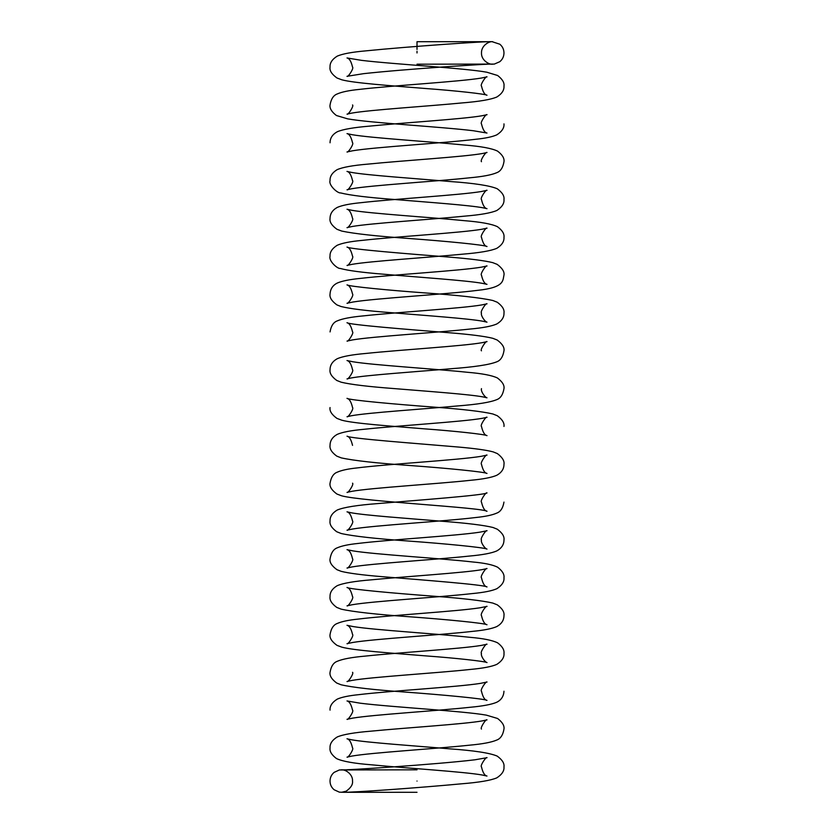 <?xml version="1.0" encoding="UTF-8"?>
<svg xmlns="http://www.w3.org/2000/svg" width="834" height="834" viewBox="0 0 834 834"><rect width="100%" height="100%" fill="white"/><g stroke="black" fill="none" stroke-linecap="round" stroke-linejoin="round"><path stroke-width="1.25" d="M417.01 52.949C417.01 67.45 417.01 67.45 417.01 52.949C417.01 67.45 417.01 67.45 417.01 52.949C417.01 38.437 417.01 38.437 417.01 52.949L417.01 51.249M417.01 781.062C417.01 795.563 417.01 795.563 417.01 781.062C417.01 766.55 417.01 766.55 417.01 781.062M352.532 104.959C354.242 105.689 347.955 115.467 347.027 114.133L351.719 113.111C369.9 109.838 427.696 106.283 462.745 102.863C479.581 101.498 490.945 99.548 496.866 96.994C501.922 93.783 504.289 90.124 503.976 86.048C504.507 82.691 502.391 79.178 497.627 75.498L486.806 72.214C464.767 68.138 394.138 64.281 361.487 60.35L347.007 57.953C349.394 58.411 351.239 61.466 352.532 67.127C354.231 67.888 347.955 77.635 346.996 76.311L363.582 73.663C404.98 69.086 494.708 63.238 492.811 64.187C489.36 64.885 481.124 60.361 481.489 52.949C481.208 45.703 488.933 41.106 492.717 41.7L417.01 41.7L417.01 49.467M417.01 64.197L494.291 64.093L499.743 61.737C502.516 59.464 503.924 56.535 503.976 52.949C503.924 49.404 502.537 46.495 499.816 44.212L492.143 41.7C487.244 41.075 408.524 46.558 365.938 50.853C352.156 52.062 342.597 53.814 337.259 56.118C332.161 59.297 329.764 62.967 330.045 67.127C329.43 70.598 331.755 74.226 337.009 78.01L341.804 79.793C353.71 83.035 389.363 85.6 425.434 88.498C455.958 90.718 485.409 94.013 487.004 95.222C484.71 94.909 482.865 91.844 481.489 86.048C479.717 85.433 486.201 75.394 487.014 76.864L481.354 78.052C459.701 81.701 391.563 85.589 359.537 89.384C349.248 90.406 341.825 91.917 337.259 93.95C333.475 95.316 331.077 98.985 330.045 104.959C329.513 108.337 331.64 111.86 336.436 115.519L347.622 118.845C370.192 122.932 441.415 126.82 473.41 130.75L486.993 133.044C484.7 132.71 482.865 129.656 481.479 123.87C479.779 123.078 486.086 113.361 487.035 114.685L482.021 115.759C463.235 119.074 404.323 122.661 369.639 126.122C353.908 127.435 343.17 129.291 337.447 131.678C332.568 134.295 330.097 137.996 330.045 142.781M417.01 792.3L343.848 792.3M341.533 792.3L346.193 791.164C350.874 787.838 352.98 784.471 352.511 781.062C353.011 774.901 346.287 769.428 341.304 769.813C340.887 770.71 437.287 764.351 474.994 759.784L487.035 757.689C486.264 756.209 479.717 766.133 481.479 766.884C482.803 772.576 484.637 775.63 486.993 776.047L482.375 775.036C464.392 771.784 406.94 768.239 371.797 764.83C354.252 763.485 342.482 761.39 336.509 758.575C331.682 754.937 329.524 751.403 330.045 747.962C329.743 743.845 332.13 740.175 337.197 736.985C343.108 734.441 354.502 732.492 371.37 731.126C406.492 727.707 464.319 724.141 482.396 720.878L487.014 719.867C486.066 718.543 479.779 728.322 481.479 729.052M481.489 161.692C479.79 160.826 486.159 151.162 487.014 152.507L483.074 153.404C465.278 156.792 403.26 160.535 368.096 164.1C352.98 165.361 342.649 167.227 337.082 169.688C332.161 172.774 329.816 176.412 330.045 180.613C328.419 185.117 337.509 193.425 340.658 192.935C350.155 195.333 368.201 197.533 394.795 199.514C428.895 202.297 469.782 205.237 483.313 207.854L487.004 208.688C484.648 208.292 482.813 205.237 481.479 199.514C479.79 198.586 486.18 188.984 487.025 190.329L481.26 191.539C459.868 195.125 393.45 198.951 360.997 202.683C349.915 203.746 342.003 205.32 337.259 207.416C332.464 210.095 330.066 213.765 330.045 218.425C329.43 221.886 331.744 225.503 336.988 229.298L341.773 231.081C354.21 233.728 376.801 236.21 409.567 238.534C445.502 241.141 484.929 244.956 487.004 246.52C484.731 246.207 482.886 243.153 481.489 237.346C479.779 236.554 486.118 226.817 487.025 228.151L481.979 229.235C461.661 232.811 395.42 236.648 362.185 240.38C350.395 241.464 342.044 243.111 337.144 245.3C332.099 248.532 329.732 252.181 330.045 256.257C328.523 260.854 337.353 268.892 340.251 268.454C347.976 270.591 362.383 272.509 383.484 274.198C418.501 277.242 466.269 280.422 482.365 283.331L487.004 284.342C484.637 283.914 482.792 280.86 481.479 275.168C479.706 274.553 486.191 264.514 487.025 265.983L481.27 267.182C459.888 270.779 393.46 274.605 360.997 278.337C349.915 279.4 341.992 280.975 337.249 283.06C332.724 285.332 330.327 289.002 330.045 294.068C329.42 297.477 331.713 301.095 336.915 304.9L341.033 306.516C350.04 308.757 366.679 310.801 390.948 312.667C425.517 315.533 468.656 318.557 483.032 321.267L486.993 322.164C484.804 321.736 480.457 315.252 481.489 312.99C479.779 312.197 486.118 302.471 487.025 303.805L482.052 304.879C462.078 308.403 397.078 312.208 363.478 315.877C351.031 317.014 342.274 318.692 337.228 320.902C333.454 322.289 331.067 325.948 330.045 331.911M503.965 426.455C504.518 422.984 502.276 419.398 497.241 415.697L492.821 413.966C482.25 411.485 462.516 409.192 433.607 407.086C395.326 404.25 349.415 400.153 346.986 398.36C349.331 398.746 351.187 401.811 352.542 407.555C354.231 408.431 347.861 418.084 347.027 416.719L351.291 415.77C368.242 412.632 422.828 409.171 458.408 405.866C477.569 404.375 490.34 402.311 496.73 399.653C500.525 398.318 502.944 394.638 503.976 388.644C504.56 385.298 502.37 381.732 497.408 377.969C491.987 375.383 482.01 373.496 467.478 372.287C433.638 368.764 372.881 365.136 352.709 361.737L347.007 360.538C349.394 360.997 351.239 364.062 352.532 369.723C354.169 370.744 347.966 380.116 347.007 378.907L350.603 378.073C365.542 375.154 414.707 371.87 450.516 368.764C474.056 367.064 489.475 364.75 496.772 361.81C500.556 360.434 502.954 356.775 503.965 350.812C504.591 347.444 502.318 343.848 497.158 340.001L492.758 338.291C484.585 336.258 469.876 334.392 448.64 332.693C408.076 329.461 349.853 324.874 346.975 322.716C349.352 323.154 351.208 326.219 352.532 331.911C354.304 332.485 347.851 342.545 347.027 341.075L352.636 339.897C373.205 336.404 436.662 332.683 470.032 329.055C482.792 327.908 491.716 326.209 496.814 323.967C501.797 320.934 504.184 317.274 503.976 312.99C504.539 309.539 502.297 305.963 497.272 302.242L492.852 300.501C480.655 297.769 457.856 295.226 424.433 292.87C388.529 290.274 349.133 286.458 347.007 284.894C349.352 285.291 351.187 288.356 352.532 294.068C354.231 295.027 347.809 304.629 347.007 303.253L353.032 302.012C375.873 298.238 447.024 294.266 477.59 290.347C504.778 287.532 502.673 280.485 503.965 275.168C504.591 271.801 502.318 268.194 497.147 264.357L492.758 262.647C484.575 260.615 469.876 258.748 448.65 257.049C408.087 253.817 349.821 249.23 346.986 247.062C349.352 247.51 351.208 250.575 352.532 256.257C354.242 257.018 347.945 266.765 347.027 265.421L351.833 264.378C370.16 261.115 427.842 257.57 462.839 254.151C479.602 252.785 490.934 250.846 496.835 248.313C501.901 245.113 504.289 241.453 503.976 237.346C504.487 233.864 502.308 230.32 497.46 226.702C491.695 223.971 480.613 221.959 464.194 220.656C429.437 217.205 370.63 213.619 351.938 210.314L347.007 209.251C349.331 209.626 351.177 212.68 352.532 218.425C354.242 219.217 347.924 228.943 347.007 227.609L352.198 226.494C371.276 223.178 430.365 219.582 464.892 216.121C480.52 214.828 491.174 212.941 496.876 210.47C502.016 207.072 504.372 203.423 503.965 199.524C504.518 196.042 502.276 192.456 497.231 188.755C489.985 185.638 474.39 183.23 450.464 181.551C415.29 178.497 367.314 175.307 351.427 172.398L346.986 171.418C349.321 171.773 351.177 174.838 352.532 180.613C354.242 181.322 347.966 191.101 347.027 189.777L351.635 188.765C370.932 185.273 435.306 181.489 469.396 177.83C482.49 176.662 491.622 174.942 496.793 172.68C500.567 171.304 502.965 167.644 503.976 161.692C504.497 158.283 502.349 154.749 497.533 151.1C491.81 148.348 480.822 146.325 464.548 145.043C429.864 141.582 370.88 137.996 352.031 134.681L347.007 133.607C349.342 133.982 351.177 137.037 352.532 142.781C354.231 143.677 347.861 153.31 346.996 151.965L352.699 150.766C374.695 147.055 444.459 143.114 475.922 139.257C485.43 138.298 492.383 136.828 496.814 134.847C501.985 131.491 504.361 127.831 503.965 123.87M481.479 350.812C479.706 350.165 486.212 340.157 487.014 341.627L482.636 342.597C463.881 346.058 400.372 349.821 365.897 353.449C352.094 354.659 342.534 356.41 337.228 358.724C332.453 361.403 330.055 365.073 330.045 369.723C329.482 373.173 331.713 376.749 336.759 380.46L341.169 382.201C350.728 384.516 368.43 386.642 394.253 388.592C428.436 391.386 469.615 394.336 483.282 396.963L486.993 397.808C484.794 397.38 480.457 390.896 481.489 388.644M352.542 483.199C354.242 483.949 347.945 493.697 347.017 492.373L351.854 491.32C371.63 487.796 436.839 483.981 470.512 480.301C483.022 479.164 491.789 477.475 496.835 475.255C501.609 472.544 503.986 468.896 503.976 464.288C504.549 460.921 502.349 457.355 497.366 453.592L493.217 451.903C486.545 450.099 474.921 448.483 458.356 447.034C417.824 443.532 350.134 438.611 347.007 436.192C349.3 436.526 351.145 439.581 352.532 445.366M330.045 407.555C329.43 411.006 331.744 414.634 336.978 418.418L341.752 420.19C353.491 423.411 388.519 425.945 424.318 428.832C455.239 431.074 485.315 434.399 487.014 435.64C484.669 435.223 482.823 432.158 481.479 426.455C479.717 425.778 486.243 415.801 487.014 417.281L482.365 418.293C462.922 421.806 398.079 425.611 364.135 429.281C351.281 430.438 342.294 432.137 337.186 434.389C332.422 437.099 330.035 440.759 330.045 445.366C329.482 448.848 331.724 452.435 336.78 456.125L341.252 457.876C353.804 460.639 377.124 463.224 411.214 465.612C446.638 468.176 484.94 471.929 486.993 473.451C484.648 473.045 482.813 469.99 481.479 464.288C479.79 463.36 486.201 453.738 487.025 455.093L481.291 456.302C458.867 460.066 387.706 464.038 356.816 467.957C348.028 468.875 341.513 470.282 337.27 472.18C333.496 473.524 331.088 477.204 330.045 483.199C329.43 486.608 331.713 490.215 336.915 494.03L341.565 495.792C361.549 501.38 482.073 507.468 487.014 511.284C484.679 510.908 482.834 507.843 481.479 502.099C479.779 501.317 486.097 491.591 487.014 492.925C483.876 495.292 418.543 500.129 377.896 503.569C357.4 505.112 343.848 507.27 337.207 510.033C332.234 513.056 329.847 516.726 330.045 521.021C329.472 524.471 331.713 528.047 336.748 531.758L341.169 533.499C353.22 536.21 375.738 538.733 408.743 541.058C444.887 543.685 484.846 547.521 486.993 549.106C484.794 548.668 480.457 542.194 481.479 539.942C479.779 539.077 486.149 529.402 487.035 530.747L479.831 532.175C456.156 535.845 388.373 539.692 357.734 543.487C348.476 544.446 341.669 545.884 337.311 547.802C333.517 549.147 331.098 552.827 330.055 558.843C329.43 562.293 331.744 565.911 336.978 569.705L341.137 571.321C348.727 573.25 362.217 575.022 381.607 576.628C422.327 579.964 484.074 584.676 487.014 586.938C484.627 586.49 482.782 583.425 481.479 577.754C479.779 577.003 486.076 567.245 487.004 568.579L482.302 569.601C464.163 572.854 406.658 576.398 371.568 579.807C354.586 581.183 343.118 583.143 337.186 585.697C332.213 588.731 329.837 592.39 330.045 596.664C329.482 600.126 331.713 603.712 336.759 607.413L341.2 609.154C353.439 611.885 376.28 614.429 409.713 616.785C445.564 619.381 484.867 623.186 486.993 624.749C484.669 624.343 482.834 621.288 481.479 615.586C479.779 614.721 486.149 605.057 487.035 606.391L479.811 607.819C456.115 611.499 388.363 615.336 357.734 619.141C348.476 620.089 341.669 621.528 337.311 623.446C333.517 624.791 331.098 628.471 330.055 634.497C329.44 637.968 331.765 641.596 337.019 645.37L341.815 647.153C353.762 650.405 389.697 652.98 425.893 655.899C456.24 658.099 485.409 661.383 487.014 662.582C484.762 662.123 480.457 655.639 481.479 653.397C479.717 652.772 486.212 642.743 487.004 644.223L481.249 645.422C460.775 648.862 398.871 652.532 365.292 656.097C351.823 657.286 342.472 659.027 337.238 661.31C333.464 662.686 331.067 666.356 330.045 672.319C329.472 675.728 331.682 679.293 336.696 683.025L341.033 684.756C352.375 687.393 373.747 689.822 405.157 692.064C442.281 694.785 484.7 698.725 486.993 700.393C484.669 700.028 482.834 696.974 481.479 691.23C479.717 690.458 486.295 680.554 487.035 682.035L480.28 683.4C457.282 687.06 389.832 690.896 358.641 694.67C348.852 695.66 341.7 697.141 337.217 699.142C332.151 702.343 329.753 706.002 330.045 710.141M352.532 672.319C354.231 673.069 347.934 682.827 347.017 681.493L351.844 680.44C371.651 676.916 436.828 673.101 470.532 669.421C483.001 668.284 491.768 666.606 496.824 664.375C501.985 661.008 504.372 657.348 503.976 653.397C504.434 649.936 502.339 646.433 497.689 642.889C492.477 640.283 483.136 638.417 469.657 637.291C436.641 633.715 374.695 630.066 353.407 626.615L346.996 625.312C349.352 625.719 351.208 628.773 352.542 634.497C354.304 635.112 347.83 645.141 347.007 643.671L352.918 642.441C374.497 638.844 440.842 635.028 473.17 631.296C484.158 630.243 492.018 628.669 496.762 626.584C501.557 623.915 503.955 620.246 503.965 615.586C504.528 612.114 502.276 608.518 497.231 604.817L492.79 603.065C482.156 600.595 462.39 598.301 433.471 596.185C395.212 593.36 349.331 589.263 346.996 587.48C349.321 587.855 351.166 590.92 352.532 596.664C354.231 597.457 347.914 607.183 347.017 605.838L352.167 604.744C372.662 601.168 438.965 597.321 472.065 593.599C483.72 592.515 491.987 590.879 496.876 588.7C502.016 585.312 504.382 581.663 503.965 577.754C504.497 574.397 502.381 570.883 497.617 567.203C492.758 564.774 484.564 563.044 473.024 562.012C440.56 558.28 374.143 554.454 352.751 550.857L346.986 549.658C349.404 550.127 351.25 553.192 352.542 558.843C354.242 559.551 347.986 569.33 347.017 568.017L351.646 567.005C370.932 563.513 435.265 559.729 469.344 556.069C482.469 554.902 491.622 553.182 496.803 550.92C501.588 548.23 503.976 544.571 503.976 539.942C504.539 536.533 502.318 532.957 497.314 529.215L492.988 527.484C483.876 525.222 466.998 523.158 442.364 521.271C407.826 518.414 365.063 515.412 350.885 512.712L347.007 511.836C349.331 512.212 351.177 515.276 352.532 521.021C354.231 521.917 347.841 531.56 347.017 530.195L352.636 529.017C374.57 525.305 444.334 521.365 475.86 517.507C485.398 516.538 492.383 515.068 496.803 513.087C500.577 511.701 502.965 508.042 503.965 502.099M417.01 769.813L339.375 769.959L334.142 772.367C331.442 774.64 330.076 777.538 330.024 781.062C330.066 784.596 331.442 787.494 334.142 789.756L339.386 792.164L343.181 792.279C352.865 792.55 420.034 787.703 461.713 783.793C479.06 782.396 490.757 780.426 496.803 777.861C501.974 774.505 504.361 770.845 503.965 766.884C504.518 763.391 502.266 759.795 497.21 756.104C489.839 752.956 473.879 750.527 449.338 748.817C414.196 745.784 366.929 742.614 351.322 739.737L346.986 738.778C349.331 739.132 351.177 742.197 352.532 747.962C354.231 748.682 347.966 758.46 347.027 757.136L351.635 756.125C370.963 752.633 435.327 748.838 469.417 745.189C482.49 744.011 491.612 742.302 496.783 740.039C500.567 738.663 502.965 735.004 503.976 729.052C504.497 725.674 502.37 722.15 497.585 718.481L486.378 715.145C463.725 711.058 392.095 707.159 360.288 703.208L347.007 700.956C349.31 701.3 351.156 704.355 352.542 710.141C354.231 711.037 347.872 720.659 347.007 719.315L352.678 718.126C373.298 714.644 436.735 710.912 470.074 707.284C482.657 706.137 491.497 704.48 496.584 702.322C501.213 700.08 503.673 696.39 503.965 691.23"/></g></svg>

